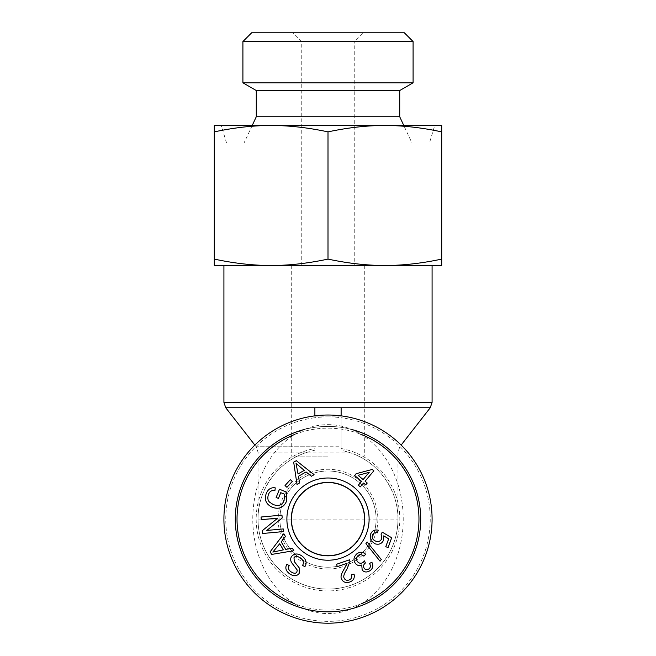 <?xml version="1.0" encoding="UTF-8"?>
<svg xmlns="http://www.w3.org/2000/svg" width="656" height="656" viewBox="0 0 656 656"><rect width="100%" height="100%" fill="white"/><g stroke="black" fill="none" stroke-linecap="round" stroke-linejoin="round"><path stroke-width="0.49" stroke-dasharray="3.28 2.46" d="M314.88 407.778L341.12 407.778L341.12 450.147L341.12 417.724A102.238 102.238 0 0 0 314.88 417.724L314.88 407.778M341.12 415.863L341.12 417.724A102.238 102.238 0 0 1 414.264 573.984A102.238 102.238 0 0 1 241.736 573.984A102.238 102.238 0 0 1 314.88 417.724L314.88 415.863M341.12 416.88L314.88 416.88M328 265.459L223.917 265.459L328 265.459M314.88 450.147L307.705 452.148C278.833 460.528 257.669 489.048 258.029 519.117A69.971 69.971 0 0 0 332.994 588.908A69.971 69.971 0 0 0 397.971 519.117C398.331 489.048 377.167 460.528 348.295 452.148L341.12 450.147M258.029 519.117A69.971 69.971 0 0 0 332.994 588.908A69.971 69.971 0 0 0 397.971 519.117L258.029 519.117L258.029 452.148L307.705 452.148A69.971 69.971 0 0 0 271.117 559.871A69.971 69.971 0 0 0 384.883 559.871A69.971 69.971 0 0 0 348.295 452.148L258.029 452.148L256.176 446.769L341.12 446.769M314.642 415.888A104.083 104.083 0 0 1 431.869 512.426A104.083 104.083 0 0 1 328 623.2A104.083 104.083 0 0 1 224.131 525.809A104.083 104.083 0 0 1 314.642 415.888M328 456.141L291.264 456.141L328 456.141M328 555.853A36.736 36.736 0 0 1 296.184 500.749A36.736 36.736 0 0 1 359.816 500.749A36.736 36.736 0 0 1 328 555.853A36.736 36.736 0 0 1 296.184 500.749A36.736 36.736 0 0 1 359.816 500.749A36.736 36.736 0 0 1 328 555.853M364.556 519.117A36.556 36.556 0 0 1 309.722 550.769A36.556 36.556 0 0 1 309.722 487.457A36.556 36.556 0 0 1 364.556 519.117M361.743 603.586A90.963 90.963 0 0 1 294.142 603.545M294.757 434.436A90.963 90.963 0 0 1 360.677 434.223M350.853 429.262A92.717 92.717 0 0 0 304.425 429.45M420.717 519.117A92.717 92.717 0 0 1 281.645 599.412A92.717 92.717 0 0 1 281.645 438.823A92.717 92.717 0 0 1 420.717 519.117M328 471.008A48.109 48.109 0 0 0 279.891 519.117A48.109 48.109 0 0 0 328 567.219A48.109 48.109 0 0 0 376.109 519.117A48.109 48.109 0 0 0 328 471.008M369.221 472.32L358.086 475.313L363.112 479.561L369.221 472.32M360.308 486.867L358.34 485.21L361.579 481.365L354.625 475.493L356.151 473.689L372.239 469.466L373.846 470.828L365.08 481.217L367.245 483.046L365.712 484.858L363.555 483.029L360.308 486.867M356.757 553.902C359.914 551.606 362.883 551.729 365.671 554.263L363.883 556.149C361.587 554.361 359.66 554.164 358.086 555.558C356.175 557.411 355.987 559.453 357.52 561.684C359.267 563.545 361.185 563.725 363.285 562.241L364.506 560.872L365.376 563.028C363.408 564.619 363.039 566.431 364.277 568.457C365.671 569.957 367.253 570.08 369.016 568.818C370.624 567.514 370.804 565.734 369.549 563.488L371.837 562.217C373.485 565.439 373.01 568.178 370.386 570.425C367.196 572.59 364.465 572.483 362.186 570.105L361.735 564.972C359.34 566.087 357.241 565.579 355.429 563.455C353.141 560.15 353.584 556.96 356.757 553.902M370.427 534.501C371.977 530.811 374.584 529.376 378.25 530.179L377.528 532.795C374.871 532.36 373.166 533.164 372.419 535.206C371.624 537.838 372.723 539.822 375.708 541.159C378.627 542.069 380.636 541.216 381.726 538.592L381.12 534.296L382.251 532.139L391.673 537.764L388.081 547.555L385.769 546.71L388.655 538.855L383.76 535.845L383.621 540.019C381.981 543.693 379.102 544.956 374.986 543.808L370.919 540.544L370.427 534.501M304.236 470.409L296.02 463.366L298.029 473.927L304.236 470.409M299.571 482.947L297.012 484.399L293.683 462.16L296.299 460.676L314.101 474.714L311.346 476.272L306.098 471.943L298.447 476.281L299.571 482.947M280.752 492.681L278.447 498.396L276.143 497.469L279.464 489.237L286.68 492.139L286.475 501.422C283.564 507.605 278.907 509.573 272.494 507.35C266.131 504.456 264.056 499.839 266.254 493.501C268.074 489.105 271.076 487.236 275.249 487.875L274.954 490.45C271.904 490.016 269.747 491.328 268.476 494.378C267.32 497.97 267.755 500.61 269.78 502.299L273.396 504.628C278.767 506.399 282.326 505.071 284.081 500.635L284.351 494.14L280.752 492.681M301.621 555.739C306.196 559.158 307.279 562.807 304.86 566.702L302.588 565.382C304.113 562.676 303.359 560.158 300.3 557.838C297.414 556.042 295.307 556.017 293.986 557.756L294.298 561.593L299.341 568.022L299.144 573.467C296.856 576.28 293.724 576.435 289.755 573.934C285.811 570.941 284.86 567.719 286.902 564.258L289.198 565.62C287.836 567.94 288.468 570.023 291.075 571.868C293.88 573.615 295.807 573.688 296.848 572.081L297.258 570.08L291.633 562.651C290.329 560.331 290.337 558.248 291.658 556.411C294.101 553.426 297.422 553.205 301.621 555.739M279.718 543.726L272.822 552.065L283.343 549.876L279.718 543.726M292.338 548.17L293.831 550.712L271.65 554.427L270.124 551.835L283.851 533.787L285.458 536.518L281.219 541.84L285.696 549.416L292.338 548.17M283.228 528.933L283.466 531.581L262.564 533.492L262.302 530.663L277.709 518.166L261.301 519.667L261.055 517.018L281.957 515.108L282.219 517.945L266.812 530.442L283.228 528.933M292.273 481.414L286.951 487.293L285.024 485.555L290.354 479.675L292.273 481.414M365.925 543.66L367.13 541.963L381.275 559.502L380.07 561.2L365.925 543.66M347.057 563.283L337.323 566.62L336.52 564.275L349.64 559.773L349.935 561.569L347.073 568.859C344.203 573.451 343.186 576.46 344.031 577.887C344.892 579.953 346.532 580.675 348.951 580.043C351.37 579.117 352.206 577.346 351.46 574.73L354.06 574.123C354.921 578.051 353.428 580.699 349.582 582.077C345.515 583.159 342.826 582.036 341.497 578.69C340.349 576.968 341.358 573.549 344.523 568.416L347.057 563.283M328 567.219A48.109 48.109 0 0 0 369.664 495.059A48.109 48.109 0 0 0 286.336 495.059A48.109 48.109 0 0 0 328 567.219M328 568.973A49.856 49.856 0 0 1 284.827 494.189A49.856 49.856 0 0 1 371.173 494.189A49.856 49.856 0 0 1 328 568.973M328 424.653A94.464 75.219 90 0 1 393.141 566.349A94.464 75.219 90 0 1 262.859 566.349A94.464 75.219 90 0 1 328 424.653M429.459 143.008L226.541 143.008L429.459 143.008L434.707 125.517L221.293 125.517L434.707 125.517M411.968 143.008L244.032 143.008L411.968 143.008L403.801 125.517M399.725 116.768L256.275 116.768M354.24 265.459L301.76 265.459L354.24 265.459L354.24 41.549L301.76 41.549L354.24 41.549L362.989 32.8L293.011 32.8L362.989 32.8M251.658 32.8L404.342 32.8M275.217 125.517C291.887 125.804 309.484 127.928 328 131.881C346.516 127.928 364.113 125.804 380.783 125.517L214.291 125.517L214.291 131.881C232.814 127.928 250.403 125.804 267.074 125.517M388.926 125.517C405.597 125.804 423.186 127.928 441.709 131.881L441.709 125.517L380.783 125.517M267.074 265.459C250.403 265.172 232.814 263.048 214.291 259.095L214.291 265.459L380.783 265.459C364.113 265.172 346.516 263.048 328 259.095C309.484 263.048 291.887 265.172 275.217 265.459M441.709 259.095C423.186 263.048 405.597 265.172 388.926 265.459L441.709 265.459L441.709 131.881M388.926 265.459L380.783 265.459M413.091 41.549L242.909 41.549M242.909 82.812L413.091 82.812M328 259.095L328 131.881M214.291 259.095L214.291 131.881M256.275 90.528L399.725 90.528M430.238 407.778L225.762 407.778M223.917 402.399L432.083 402.399M314.88 446.769L256.176 446.769L254.848 445.071M341.12 448.499A71.824 71.824 0 0 1 387.885 558.764A71.824 71.824 0 0 1 268.115 558.764A71.824 71.824 0 0 1 314.88 448.499M397.971 519.117L397.971 452.148L399.824 446.769L401.152 445.071M291.264 265.459L291.264 456.141M364.736 265.459L364.736 456.141M226.541 143.008L221.293 125.517M252.199 125.517L244.032 143.008M301.76 265.459L301.76 41.549L293.011 32.8"/><path stroke-width="0.98" d="M314.88 415.863L314.88 407.778L341.12 407.778L341.12 415.863M328 623.2A104.083 104.083 0 0 0 418.143 467.072A104.083 104.083 0 0 0 237.857 467.072A104.083 104.083 0 0 0 328 623.2M364.556 519.117A36.556 36.556 0 0 1 309.722 550.769A36.556 36.556 0 0 1 309.722 487.457A36.556 36.556 0 0 1 364.556 519.117M360.677 434.223A90.963 90.963 0 0 1 361.743 603.586M294.142 603.545A90.963 90.963 0 0 1 294.757 434.436M304.425 429.45A92.717 92.717 0 0 0 236.644 534.927A92.717 92.717 0 0 0 335.938 611.49A92.717 92.717 0 0 0 350.853 429.262M328 482.562A36.556 36.556 0 0 1 364.556 519.117A36.556 36.556 0 0 1 328 555.673A36.556 36.556 0 0 1 291.444 519.117A36.556 36.556 0 0 1 328 482.562M369.221 472.32L358.086 475.313L363.112 479.561L369.221 472.32M360.308 486.867L358.34 485.21L361.579 481.365L354.625 475.493L356.151 473.689L372.239 469.466L373.846 470.828L365.08 481.217L367.245 483.046L365.712 484.858L363.555 483.029L360.308 486.867M356.757 553.902C359.914 551.606 362.883 551.729 365.671 554.263L363.883 556.149C361.587 554.361 359.66 554.164 358.086 555.558C356.175 557.411 355.987 559.453 357.52 561.684C359.267 563.545 361.185 563.725 363.285 562.241L364.506 560.872L365.376 563.028C363.408 564.619 363.039 566.431 364.277 568.457C365.671 569.957 367.253 570.08 369.016 568.818C370.624 567.514 370.804 565.734 369.549 563.488L371.837 562.217C373.485 565.439 373.01 568.178 370.386 570.425C367.196 572.59 364.465 572.483 362.186 570.105L361.735 564.972C359.34 566.087 357.241 565.579 355.429 563.455C353.141 560.15 353.584 556.96 356.757 553.902M370.427 534.501C371.977 530.811 374.584 529.376 378.25 530.179L377.528 532.795C374.871 532.36 373.166 533.164 372.419 535.206C371.624 537.838 372.723 539.822 375.708 541.159C378.627 542.069 380.636 541.216 381.726 538.592L381.12 534.296L382.251 532.139L391.673 537.764L388.081 547.555L385.769 546.71L388.655 538.855L383.76 535.845L383.621 540.019C381.981 543.693 379.102 544.956 374.986 543.808L370.919 540.544L370.427 534.501M304.236 470.409L296.02 463.366L298.029 473.927L304.236 470.409M299.571 482.947L297.012 484.399L293.683 462.16L296.299 460.676L314.101 474.714L311.346 476.272L306.098 471.943L298.447 476.281L299.571 482.947M280.752 492.681L278.447 498.396L276.143 497.469L279.464 489.237L286.68 492.139L286.475 501.422C283.564 507.605 278.907 509.573 272.494 507.35C266.131 504.456 264.056 499.839 266.254 493.501C268.074 489.105 271.076 487.236 275.249 487.875L274.954 490.45C271.904 490.016 269.747 491.328 268.476 494.378C267.32 497.97 267.755 500.61 269.78 502.299L273.396 504.628C278.767 506.399 282.326 505.071 284.081 500.635L284.351 494.14L280.752 492.681M301.621 555.739C306.196 559.158 307.279 562.807 304.86 566.702L302.588 565.382C304.113 562.676 303.359 560.158 300.3 557.838C297.414 556.042 295.307 556.017 293.986 557.756L294.298 561.593L299.341 568.022L299.144 573.467C296.856 576.28 293.724 576.435 289.755 573.934C285.811 570.941 284.86 567.719 286.902 564.258L289.198 565.62C287.836 567.94 288.468 570.023 291.075 571.868C293.88 573.615 295.807 573.688 296.848 572.081L297.258 570.08L291.633 562.651C290.329 560.331 290.337 558.248 291.658 556.411C294.101 553.426 297.422 553.205 301.621 555.739M279.718 543.726L272.822 552.065L283.343 549.876L279.718 543.726M292.338 548.17L293.831 550.712L271.65 554.427L270.124 551.835L283.851 533.787L285.458 536.518L281.219 541.84L285.696 549.416L292.338 548.17M283.228 528.933L283.466 531.581L262.564 533.492L262.302 530.663L277.709 518.166L261.301 519.667L261.055 517.018L281.957 515.108L282.219 517.945L266.812 530.442L283.228 528.933M292.273 481.414L286.951 487.293L285.024 485.555L290.354 479.675L292.273 481.414M365.925 543.66L367.13 541.963L381.275 559.502L380.07 561.2L365.925 543.66M347.057 563.283L337.323 566.62L336.52 564.275L349.64 559.773L349.935 561.569L347.073 568.859C344.203 573.451 343.186 576.46 344.031 577.887C344.892 579.953 346.532 580.675 348.951 580.043C351.37 579.117 352.206 577.346 351.46 574.73L354.06 574.123C354.921 578.051 353.428 580.699 349.582 582.077C345.515 583.159 342.826 582.036 341.497 578.69C340.349 576.968 341.358 573.549 344.523 568.416L347.057 563.283M328 560.224A41.107 41.107 0 0 0 363.604 498.56A41.107 41.107 0 0 0 292.396 498.56A41.107 41.107 0 0 0 328 560.224M328 555.837A36.72 36.72 0 0 1 296.2 500.758A36.72 36.72 0 0 1 359.8 500.758A36.72 36.72 0 0 1 328 555.837M413.091 41.549L404.342 32.8L251.658 32.8L242.909 41.549L413.091 41.549L413.091 82.812L399.725 90.528L256.275 90.528L256.275 116.768L399.725 116.768L403.801 125.517M214.291 131.881L214.291 125.517L267.074 125.517C250.403 125.804 232.814 127.928 214.291 131.881L214.291 259.095C232.814 263.048 250.403 265.172 267.074 265.459L214.291 265.459L214.291 259.095M441.709 125.517L441.709 131.881C423.186 127.928 405.597 125.804 388.926 125.517L441.709 125.517M328 131.881C309.484 127.928 291.887 125.804 275.217 125.517L380.783 125.517C364.113 125.804 346.516 127.928 328 131.881L328 259.095C346.516 263.048 364.113 265.172 380.783 265.459L275.217 265.459C291.887 265.172 309.484 263.048 328 259.095M388.926 125.517L380.783 125.517M275.217 125.517L267.074 125.517M441.709 259.095L441.709 265.459L388.926 265.459C405.597 265.172 423.186 263.048 441.709 259.095L441.709 131.881M380.783 265.459L388.926 265.459M267.074 265.459L275.217 265.459M413.091 82.812L242.909 82.812L242.909 41.549M341.12 407.778L430.238 407.778L432.083 402.399L223.917 402.399L223.917 265.459M254.848 445.071L225.762 407.778L314.88 407.778M225.762 407.778L223.917 402.399M401.152 445.071L430.238 407.778M432.083 402.399L432.083 265.459M256.275 116.768L252.199 125.517M256.275 90.528L242.909 82.812M399.725 90.528L399.725 116.768"/></g></svg>
